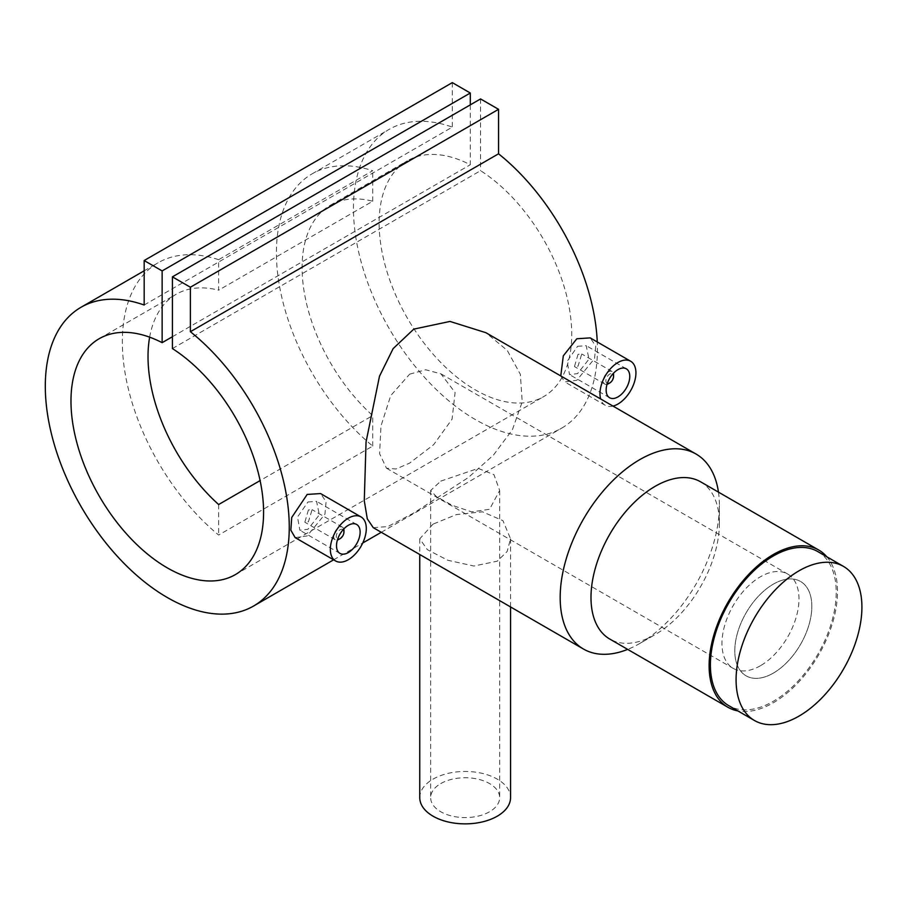 <?xml version="1.0" encoding="UTF-8"?>
<svg xmlns="http://www.w3.org/2000/svg" width="906" height="906" viewBox="0 0 906 906"><rect width="100%" height="100%" fill="white"/><g stroke="black" fill="none" stroke-linecap="round" stroke-linejoin="round"><path stroke-width="0.68" stroke-dasharray="4.53 3.4" d="M773.316 673.124A54.473 31.45 -60 0 1 746.08 675.819A54.473 31.45 -60 0 1 737.722 632.173A54.473 31.45 -60 0 1 773.316 584.166A54.473 31.45 -60 0 1 800.553 581.471A54.473 31.45 -60 0 1 808.899 625.117A54.473 31.45 -60 0 1 773.316 673.124A54.473 31.45 -60 0 1 746.08 675.819A54.473 31.45 -60 0 1 737.722 632.173A54.473 31.45 -60 0 1 773.316 584.166A54.473 31.45 -60 0 1 800.553 581.471A54.473 31.45 -60 0 1 808.899 625.117A54.473 31.45 -60 0 1 773.316 673.124M760.474 665.706A54.473 31.45 -60 0 1 733.237 668.402A54.473 31.45 -60 0 1 724.891 624.755A54.473 31.45 -60 0 1 760.474 576.748A54.473 31.45 -60 0 1 787.71 574.053A54.473 31.45 -60 0 1 796.057 617.699A54.473 31.45 -60 0 1 760.474 665.706M817.801 551.584A88.981 51.37 -60 0 1 831.436 622.886A88.981 51.37 -60 0 1 773.316 701.289A88.981 51.37 -60 0 1 728.832 705.695M343.759 528.991A7.259 4.19 120 0 0 342.445 527.167A7.259 4.19 120 0 0 338.821 527.53A7.259 4.19 120 0 0 334.076 533.928A7.259 4.19 120 0 0 335.186 539.75A7.259 4.19 120 0 0 337.417 539.976M308.402 509.976L304.835 522.23L308.402 521.833L312.094 509.648L308.402 509.976M343.125 529.693A5.447 3.148 120 0 0 340.101 529.75A5.447 3.148 120 0 0 336.466 534.846A5.447 3.148 120 0 0 337.712 539.07M307.938 501.992L316.579 501.335L319.342 514.835L307.938 529.274L299.875 530.27L297.519 517.009L307.938 501.992M295.141 537.598L307.179 535.956L324.926 514.212L326.092 501.698L320.565 493.566M607.054 384.303A7.259 4.19 -60 0 1 604.823 384.076A7.259 4.19 -60 0 1 603.702 378.255A7.259 4.19 -60 0 1 608.447 371.856A7.259 4.19 -60 0 1 612.082 371.494A7.259 4.19 -60 0 1 613.396 373.317M578.039 354.303L574.461 366.556L578.039 366.16L581.731 353.974L578.039 354.303M607.348 383.397A5.447 3.148 -60 0 1 606.103 379.172A5.447 3.148 -60 0 1 609.738 374.076A5.447 3.148 -60 0 1 612.762 374.019M577.575 346.319L586.216 345.662L588.979 359.161L577.575 373.6L569.512 374.597L567.156 361.335L577.575 346.319M613 406.092A25.425 14.677 -60 0 1 605.242 405.288A25.425 14.677 -60 0 1 600.678 398.968M560.769 375.933L564.778 381.924L576.816 380.282L594.562 358.55L595.729 346.024L590.202 337.893M433.057 524.121L419.761 538.832L427.338 549.659L447.87 560.282L473.917 566.024L497.258 561.188L507.145 551.494L510.554 538.832L502.955 520.656L482.434 511.811L456.398 514.585L433.057 524.121M419.761 797.665A45.391 26.206 180 0 1 433.057 779.126A45.391 26.206 180 0 1 482.536 773.452A45.391 26.206 180 0 1 510.554 797.665M440.769 783.577A34.496 19.921 180 0 1 478.368 779.262A34.496 19.921 180 0 1 499.659 797.665A34.496 19.921 180 0 1 489.557 811.753A34.496 19.921 180 0 1 451.958 816.068A34.496 19.921 180 0 1 430.656 797.665A34.496 19.921 180 0 1 440.769 783.577M440.769 481.12L478.164 468.402L493.963 474.653L499.659 490.497L489.557 509.297L471.641 511.867L452.173 505.31L436.364 496.579L430.656 490.497L440.769 481.12M700.587 481.811A90.793 52.423 -60 0 1 719.387 523.374A90.793 52.423 -60 0 1 655.185 634.574A90.793 52.423 -60 0 1 609.795 639.07M718.458 492.139A112.582 64.994 -60 0 1 719.387 505.582A112.582 64.994 -60 0 1 639.783 643.464L655.185 634.574L639.783 643.475A112.582 64.994 -60 0 1 627.665 649.387M826.838 556.805A90.793 52.423 -60 0 1 829.873 631.063A90.793 52.423 -60 0 1 773.316 702.773A90.793 52.423 -60 0 1 737.858 710.916M373.272 527.677L387.768 526.579L413.77 512.989L468.289 477.564L493.419 455.129L512.434 429.659L522.218 401.879L520.361 374.337L507.281 350.441L485.854 332.683M409.614 374.178L425.673 369.761L440.962 373.861L455.106 392.536L452.06 419.218L433.646 444.687L409.614 463.136L396.013 468.991L386.488 468.209L379.591 453.691L380.962 426.024L390.735 395.582L409.614 374.178M218.64 259.671A172.502 99.592 -120 0 0 158.063 262.797A172.502 99.592 -120 0 0 127.316 384.461A172.502 99.592 -120 0 0 218.64 535.05L372.717 446.092A172.502 99.592 60 0 1 281.392 295.503A172.502 99.592 60 0 1 312.14 173.839A172.502 99.592 60 0 1 372.717 170.713L218.64 259.671L218.64 290.192L372.717 201.234A136.183 78.629 -120 0 0 330.305 205.288A136.183 78.629 -120 0 0 372.717 415.571L260.09 480.599M144.167 305.016L452.32 127.112A172.502 99.592 -120 0 0 389.184 129.354A172.502 99.592 -120 0 0 389.184 328.55A172.502 99.592 -120 0 0 561.686 428.142A172.502 99.592 -120 0 0 597.258 341.97M149.649 337.168A136.183 78.629 60 0 1 176.228 294.246A136.183 78.629 60 0 1 218.64 290.192M172.412 348.584L480.565 170.679A136.183 78.629 60 0 1 565.355 290.871A136.183 78.629 60 0 1 543.521 396.692A136.183 78.629 60 0 1 407.338 318.063A136.183 78.629 60 0 1 407.338 160.815A136.183 78.629 60 0 1 470.293 164.745L470.293 104.87M172.412 336.726L470.293 164.745M480.565 98.935L480.565 170.679M452.32 82.627L452.32 127.112M613.588 374.824A7.259 4.19 -60 0 1 608.447 383.714M338.821 539.387A7.259 4.19 120 0 0 343.952 530.497M372.717 446.092L372.717 415.571M372.717 201.234L372.717 170.713M218.64 504.529L218.64 535.05M386.488 468.209L733.237 668.402M440.962 373.861L787.71 574.053M335.186 539.75L304.835 522.23M356.67 524.483L316.579 501.335M604.823 384.076L574.461 366.556M626.306 368.81L586.216 345.662M605.242 405.288L564.778 381.924M419.761 538.832L419.761 554.517M499.659 490.497L499.659 797.665M333.623 559.817L362.751 543M381.279 532.298L561.686 428.142M144.167 270.815L158.063 262.797M312.14 173.839L389.184 129.354M235.367 574.608L543.521 396.692M99.184 338.719L176.228 294.246M330.305 205.288L407.338 160.815M719.387 523.374L719.387 505.582M430.656 490.497L430.656 797.665M510.554 538.832L510.554 606.941M609.602 397.745L569.512 374.597M612.082 371.494L581.731 353.974M339.965 553.407L299.875 530.27M342.445 527.167L312.094 509.648"/><path stroke-width="1.36" d="M798.99 716.114A88.981 51.37 -60 0 1 754.505 720.519A88.981 51.37 -60 0 1 740.87 649.228A88.981 51.37 -60 0 1 798.99 570.825A88.981 51.37 -60 0 1 843.486 566.409A88.981 51.37 -60 0 1 857.121 637.711A88.981 51.37 -60 0 1 798.99 716.114M754.505 720.519L728.832 705.695A88.981 51.37 -60 0 1 715.185 634.404A88.981 51.37 -60 0 1 773.316 555.99A88.981 51.37 -60 0 1 817.801 551.584L843.486 566.409M337.417 539.976A7.259 4.19 120 0 0 338.821 539.387L340.101 538.651A5.447 3.148 120 0 0 343.952 531.981A5.447 3.148 120 0 0 343.125 529.693M337.712 539.07A5.447 3.148 120 0 0 340.101 538.651L338.821 539.387M348.323 552.581A16.704 9.649 120 0 0 359.229 537.87A16.704 9.649 120 0 0 356.67 524.483A16.704 9.649 120 0 0 348.323 525.31A16.704 9.649 120 0 0 337.406 540.021A16.704 9.649 120 0 0 339.965 553.407A16.704 9.649 120 0 0 348.323 552.581M348.323 518.187A25.425 14.677 120 0 0 331.709 540.588A25.425 14.677 120 0 0 335.605 560.961A25.425 14.677 120 0 0 348.323 559.704A25.425 14.677 120 0 0 364.925 537.303A25.425 14.677 120 0 0 361.03 516.93A25.425 14.677 120 0 0 348.323 518.187M361.03 516.93L320.565 493.566L307.179 494.438L291.721 517.473L290.837 530.157L295.141 537.598L335.605 560.961M612.762 374.019A5.447 3.148 -60 0 1 613.588 376.307A5.447 3.148 -60 0 1 609.738 382.978L608.447 383.714A7.259 4.19 -60 0 1 607.054 384.303M608.447 383.714L609.738 382.978A5.447 3.148 -60 0 1 607.348 383.397M617.949 369.637A16.704 9.649 -60 0 1 626.306 368.81A16.704 9.649 -60 0 1 628.866 382.196A16.704 9.649 -60 0 1 617.949 396.919A16.704 9.649 -60 0 1 609.602 397.745A16.704 9.649 -60 0 1 607.043 384.359A16.704 9.649 -60 0 1 617.949 369.637M600.678 398.968A25.425 14.677 -60 0 1 617.949 362.513A25.425 14.677 -60 0 1 630.667 361.256A25.425 14.677 -60 0 1 634.562 381.63A25.425 14.677 -60 0 1 617.949 404.031A25.425 14.677 -60 0 1 613 406.092M630.667 361.256L590.202 337.893L576.816 338.765L563.317 355.809L560.769 375.933M510.554 606.941L510.554 797.665A45.391 26.206 180 0 1 497.258 816.193A45.391 26.206 180 0 1 447.791 821.878A45.391 26.206 180 0 1 419.761 797.665L419.761 554.517M737.858 710.916A90.793 52.423 -60 0 1 727.914 707.269L609.795 639.07A90.793 52.423 -60 0 1 595.876 566.318A90.793 52.423 -60 0 1 655.185 486.307A90.793 52.423 -60 0 1 700.587 481.811L818.707 550.01A90.793 52.423 -60 0 1 826.838 556.805M627.665 649.387A112.582 64.994 -60 0 1 583.487 649.047A112.582 64.994 -60 0 1 566.239 558.832A112.582 64.994 -60 0 1 639.783 459.625A112.582 64.994 -60 0 1 696.068 454.053A112.582 64.994 -60 0 1 718.458 492.139M727.914 707.269A90.793 52.423 -60 0 1 714.007 634.517A90.793 52.423 -60 0 1 773.316 554.517A90.793 52.423 -60 0 1 818.707 550.01M696.068 454.053L485.854 332.683L450.01 321.437L413.77 329.138L393.136 348.606L379.489 376.239L366.047 441.935L364.28 500.803L367.304 518.855L373.272 527.677L583.487 649.047M597.258 341.97A172.502 99.592 -120 0 0 498.549 153.794L498.549 109.32L480.565 98.935L172.412 276.851L172.412 348.584A136.183 78.629 60 0 1 257.202 468.776A136.183 78.629 60 0 1 235.367 574.608A136.183 78.629 60 0 1 99.184 495.978A136.183 78.629 60 0 1 99.184 338.719A136.183 78.629 60 0 1 162.14 342.661L172.412 336.726M162.14 342.661L162.14 270.917L144.167 260.543L144.167 305.016A172.502 99.592 -120 0 0 81.03 307.27A172.502 99.592 -120 0 0 81.03 506.454A172.502 99.592 -120 0 0 253.533 606.057A172.502 99.592 -120 0 0 283.906 482.728A172.502 99.592 -120 0 0 190.385 331.709L498.549 153.794M260.09 480.599L218.64 504.529A136.183 78.629 60 0 1 149.649 337.168M190.385 331.709L190.385 287.225L498.549 109.32M190.385 287.225L172.412 276.851M470.293 104.87L470.293 93.012L452.32 82.627L144.167 260.543M162.14 270.917L470.293 93.012M613.396 373.317A7.259 4.19 -60 0 1 613.588 374.824L613.588 376.307M343.952 531.981L343.952 530.497A7.259 4.19 120 0 0 343.759 528.991M253.533 606.057L333.623 559.817M362.751 543L381.279 532.298M81.03 307.27L144.167 270.815"/></g></svg>
